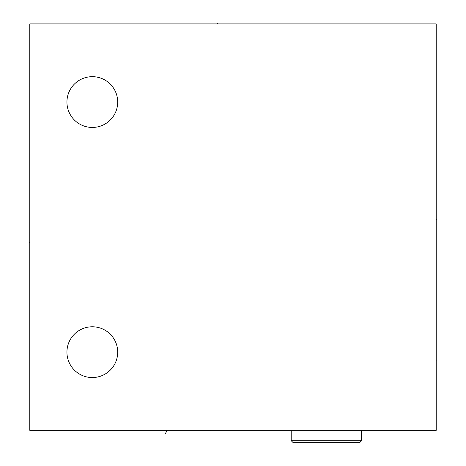 <?xml version="1.0" encoding="UTF-8"?>
<svg xmlns="http://www.w3.org/2000/svg" width="466" height="466" viewBox="0 0 466 466"><rect width="100%" height="100%" fill="white"/><g stroke="black" fill="none" stroke-linecap="round" stroke-linejoin="round"><path stroke-width="0.7" d="M436.205 23.906L29.795 23.906L29.795 430.322L436.205 430.322L436.205 23.906M92.32 76.674A25.385 25.385 0 0 0 66.935 102.06A25.385 25.385 0 0 0 92.32 127.445A25.385 25.385 0 0 0 117.706 102.06A25.385 25.385 0 0 0 92.32 76.674M92.32 326.777A25.385 25.385 0 0 0 66.935 352.162A25.385 25.385 0 0 0 92.32 377.547A25.385 25.385 0 0 0 117.706 352.162A25.385 25.385 0 0 0 92.32 326.777M361.616 440.702L291.209 440.702L293.213 442.7L359.612 442.7L361.616 440.702L361.616 430.322M291.209 440.702L291.209 430.322M210.114 430.322L210.114 430.922M165.29 433.869L167.096 430.322L167.096 430.922M217.372 23.3L217.372 23.906M29.795 242.745L29.189 242.745L29.795 242.745M436.205 219.236L436.811 219.236L436.205 219.236M436.205 360.043L436.811 360.043L436.205 360.043"/></g></svg>
